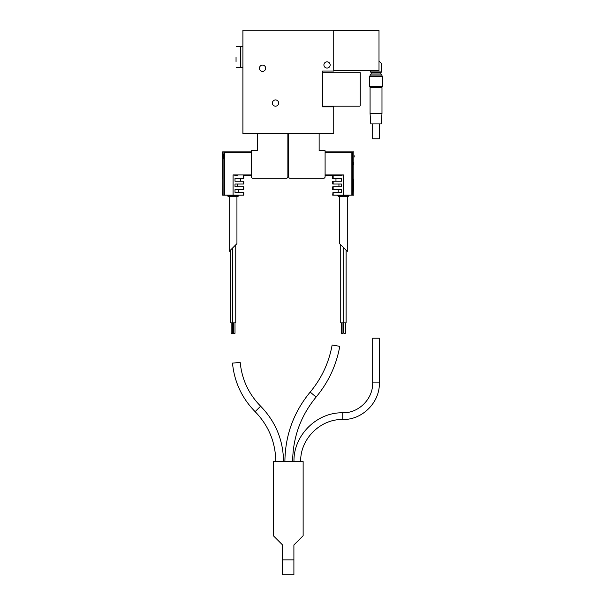 <?xml version="1.0" encoding="UTF-8"?>
<svg xmlns="http://www.w3.org/2000/svg" width="605" height="605" viewBox="0 0 605 605"><rect width="100%" height="100%" fill="white"/><g stroke="black" fill="none" stroke-linecap="round" stroke-linejoin="round"><path stroke-width="0.91" d="M379.002 61.06L381.536 63.593L381.536 71.934L370.517 71.934L370.517 70.445M333.733 70.445L379.002 70.445L379.002 30.537L333.733 30.537M333.733 133.599L333.733 106.805L322.578 106.805L322.578 71.05L333.733 71.05L333.733 30.25L242.9 30.25L242.9 133.599L333.733 133.599M330.164 64.947A3.131 3.131 0 0 1 325.467 67.654A3.131 3.131 0 0 1 325.467 62.239A3.131 3.131 0 0 1 330.164 64.947M278.64 103.069A3.131 3.131 0 0 1 273.944 105.777A3.131 3.131 0 0 1 273.944 100.362A3.131 3.131 0 0 1 278.64 103.069M265.678 68.221A3.131 3.131 0 0 1 260.989 70.929A3.131 3.131 0 0 1 260.989 65.514A3.131 3.131 0 0 1 265.678 68.221M288.615 133.599L288.615 176.781A1.49 1.49 0 0 0 290.105 178.271L323.607 178.271A1.49 1.49 0 0 0 325.097 176.781L325.097 150.721L319.137 150.721L319.137 133.599M257.344 133.599L257.344 150.721L251.385 150.721L251.385 176.781A1.49 1.49 0 0 0 252.875 178.271L286.377 178.271A1.49 1.49 0 0 0 287.867 176.781L287.867 133.599M322.578 106.193L359.499 106.193A0.741 0.741 0 0 0 360.24 105.444L360.24 72.978A0.741 0.741 0 0 0 359.499 72.237L322.578 72.237M381.536 71.934L380.863 72.6L371.183 72.6L370.517 71.934M380.863 72.6L380.863 73.961L371.183 73.961L370.071 75.081L370.071 76.268M380.863 73.961L381.982 75.081L370.071 75.081M236.048 57.051L236.048 61.521M236.343 46.63L240.616 46.63L240.616 67.48L236.343 67.48M242.9 46.63L240.835 46.63L240.835 67.48L242.9 67.48M293.901 559.859L293.901 544.969L303.135 535.735L303.135 461.577L273.347 461.577L273.347 535.735L282.58 544.969L282.58 559.859L293.901 559.859L293.901 574.75L282.58 574.75L282.58 559.859M275.804 461.577C275.525 442.202 268.628 425.565 255.136 411.665C241.887 398.135 234.339 381.952 232.486 363.106L240.2 362.433C241.871 379.411 248.67 393.999 260.611 406.189L255.136 411.665M284.894 461.577C285.167 435.441 293.599 412.277 310.184 392.085C321.633 378.314 328.954 362.622 332.137 345.001L339.768 346.34C336.335 365.322 328.447 382.231 316.113 397.061L310.184 392.085M293.977 461.577C293.304 435.517 316.687 412.134 342.74 412.807C358.735 413.223 373.088 398.869 372.672 382.874L379.373 382.874C379.88 402.454 362.319 420.014 342.74 419.507L342.74 412.807M372.672 382.874L372.672 338.203L379.373 338.203L379.373 382.874M222.776 163.38L222.693 163.38A7.411 7.411 0 0 1 222.769 162.647M222.769 164.855A7.411 7.411 0 0 1 222.693 164.121L222.776 164.121M223.177 154.071L223.177 158.54M251.385 151.84L222.648 151.84L223.858 151.84L224.621 152.581L224.621 195.173L243.77 195.173L243.77 192.382L235.005 192.382L235.005 189.599L235.005 192.382M222.648 194.802L222.837 178.974L222.648 195.173L224.621 195.173M222.648 179.163L222.648 157.421M229.197 251.385L236.941 243.641L229.197 251.385L229.197 196.285L238.136 196.285L228.009 196.285L227.488 195.77L238.657 195.77L238.136 196.285M243.323 181.235L243.77 181.235L243.77 184.026L243.323 184.026L243.323 181.235L235.005 181.235L235.005 178.452L243.323 178.452L243.323 175.662L251.385 175.662L243.323 175.662M235.005 186.809L235.005 184.026L235.005 186.809L243.77 186.809L243.77 189.599L235.005 189.599M243.323 184.026L235.005 184.026M233.069 195.173L233.069 174.921L237.213 175.662L233.069 174.921L251.385 174.921M243.77 175.662L243.77 178.452L243.323 178.452M235.156 245.426L235.753 244.836L235.753 322.866L230.392 322.866L230.392 250.198M232.774 247.808L232.774 322.866M233.515 322.866L233.515 333.287L235.005 333.287L235.005 322.866L235.005 333.287M231.133 322.866L231.133 333.287L232.623 333.287L232.623 322.866M353.721 162.647A7.411 7.411 0 0 1 353.789 163.38L353.706 163.38M353.706 164.121L353.789 164.121A7.411 7.411 0 0 1 353.721 164.855M325.097 152.581L351.868 152.581L352.624 151.84L353.834 151.84L325.097 151.84M332.962 195.173L332.962 192.382L332.712 195.173L353.834 195.173L353.645 178.974L353.834 194.802M353.834 151.84L353.834 179.163M339.541 243.641L339.541 196.285L347.285 196.285L347.285 251.385L339.541 243.641L340.736 244.836L340.736 322.866L346.098 322.866L346.098 250.198L347.285 251.385M332.962 192.382L341.477 192.382L341.477 189.599L332.712 189.599L332.712 186.809L341.477 186.809L341.477 184.026L332.712 184.026L332.712 181.235L341.477 181.235L341.477 178.452L332.712 178.452L332.712 175.662L339.269 175.662L343.413 174.921L325.097 174.921M332.712 175.662L325.097 175.662L339.269 175.662L343.413 174.921L343.413 195.173M349.002 195.77L337.832 195.77L338.354 196.285L348.48 196.285L349.002 195.173M341.326 245.426L340.736 244.836M343.708 247.808L343.708 322.866M341.477 333.287L341.477 322.866L341.477 333.287L342.967 333.287L342.967 322.866M343.859 322.866L343.859 333.287L345.349 333.287L345.349 322.866M382.731 76.563L369.625 76.268L369.322 86.538L382.731 86.538L382.731 76.563L369.322 76.563M382.731 86.538L369.322 86.538M381.241 86.84L381.241 87.581M381.982 87.581L370.071 87.581L370.071 113.49L381.982 113.49L381.982 87.581M381.982 113.49L381.256 123.919L370.797 123.919L370.071 113.49M379.373 123.919L379.373 138.81L372.672 138.81L372.672 123.919M223.895 151.855L223.895 195.173M243.323 195.173L243.323 192.382M243.323 189.599L243.323 186.809M243.528 195.173L243.528 192.382M243.528 189.599L243.528 186.809M243.528 184.026L243.528 181.235M243.528 178.452L243.528 175.662M224.621 152.581L251.385 152.581M352.594 151.855L352.594 195.173M332.962 189.599L332.962 186.809M332.962 184.026L332.962 181.235M332.962 178.452L332.962 175.662M333.158 195.173L333.158 192.382M333.158 189.599L333.158 186.809M333.158 184.026L333.158 181.235M333.158 178.452L333.158 175.662M351.868 152.581L351.868 195.173M371.183 72.6L371.183 73.961M381.982 75.081L381.982 76.268M283.548 461.577C283.238 440.077 275.585 421.617 260.611 406.189M292.631 461.577C292.888 437.317 300.715 415.809 316.113 397.061M300.677 461.577C300.095 439.101 320.264 418.932 342.74 419.507M222.648 151.84L222.648 155.19M236.941 243.641L236.941 196.285M238.279 192.382L238.279 189.599M237.538 186.809L237.538 184.026M240.518 181.235L240.518 178.452M238.657 195.77L238.657 195.173M227.488 195.77L227.488 195.173M223.404 154.593A1.86 1.86 0 0 0 223.404 158.018M338.203 192.382L338.203 189.599M338.944 186.809L338.944 184.026M335.972 181.235L335.972 178.452M337.832 195.77L337.832 195.173M353.834 157.421A1.86 1.86 0 0 0 353.834 155.19M370.812 86.84L370.812 87.581"/></g></svg>

